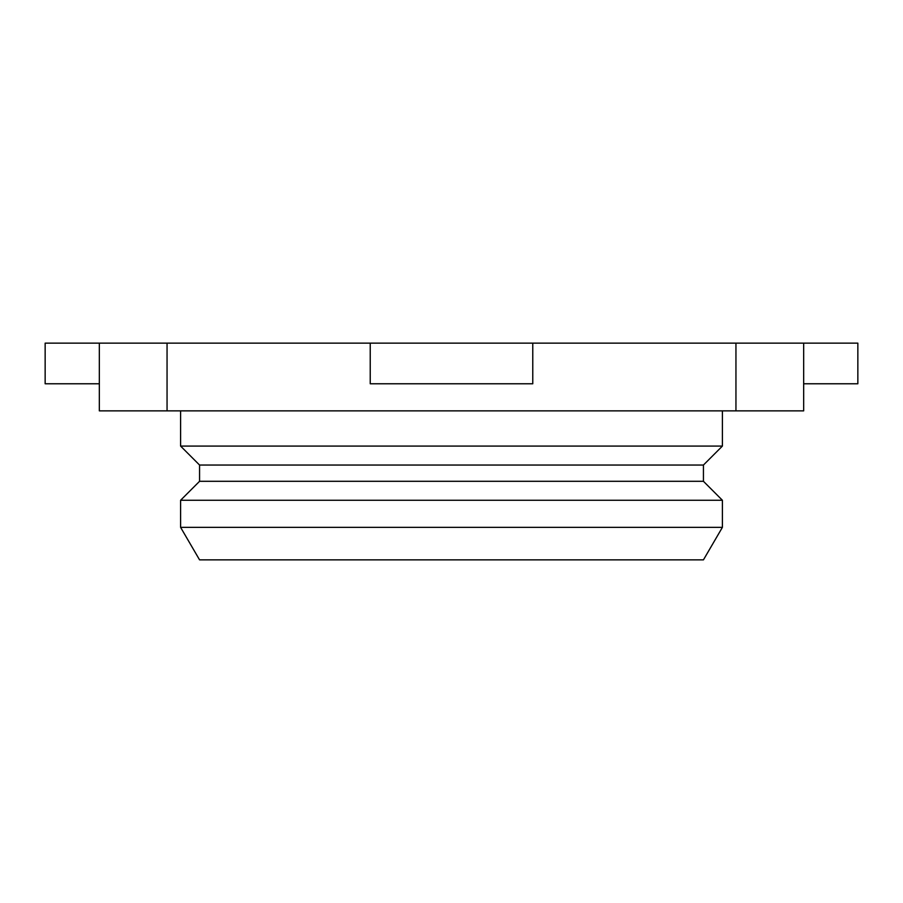 <?xml version="1.0" encoding="UTF-8"?>
<svg xmlns="http://www.w3.org/2000/svg" width="903" height="903" viewBox="0 0 903 903"><rect width="100%" height="100%" fill="white"/><g stroke="black" fill="none" stroke-linecap="round" stroke-linejoin="round"><path stroke-width="1.35" d="M370.23 343.14L735.945 343.14L735.945 410.865L167.055 410.865L167.055 343.14L370.23 343.14L370.23 383.775L532.77 383.775L532.77 343.14M803.67 383.775L857.85 383.775L857.85 343.14L735.945 343.14M99.33 383.775L45.15 383.775L45.15 343.14L167.055 343.14M803.67 343.14L803.67 410.865L735.945 410.865M99.33 343.14L99.33 410.865L167.055 410.865M180.6 527.352L199.563 559.86L703.437 559.86L722.4 527.352L722.4 500.262L180.6 500.262L180.6 527.352L722.4 527.352M180.6 500.262L199.563 481.299L703.437 481.299L722.4 500.262M199.563 481.299L199.563 465.045L703.437 465.045L722.4 446.082L722.4 410.865M703.437 481.299L703.437 465.045M199.563 465.045L180.6 446.082L722.4 446.082M180.6 446.082L180.6 410.865"/></g></svg>
